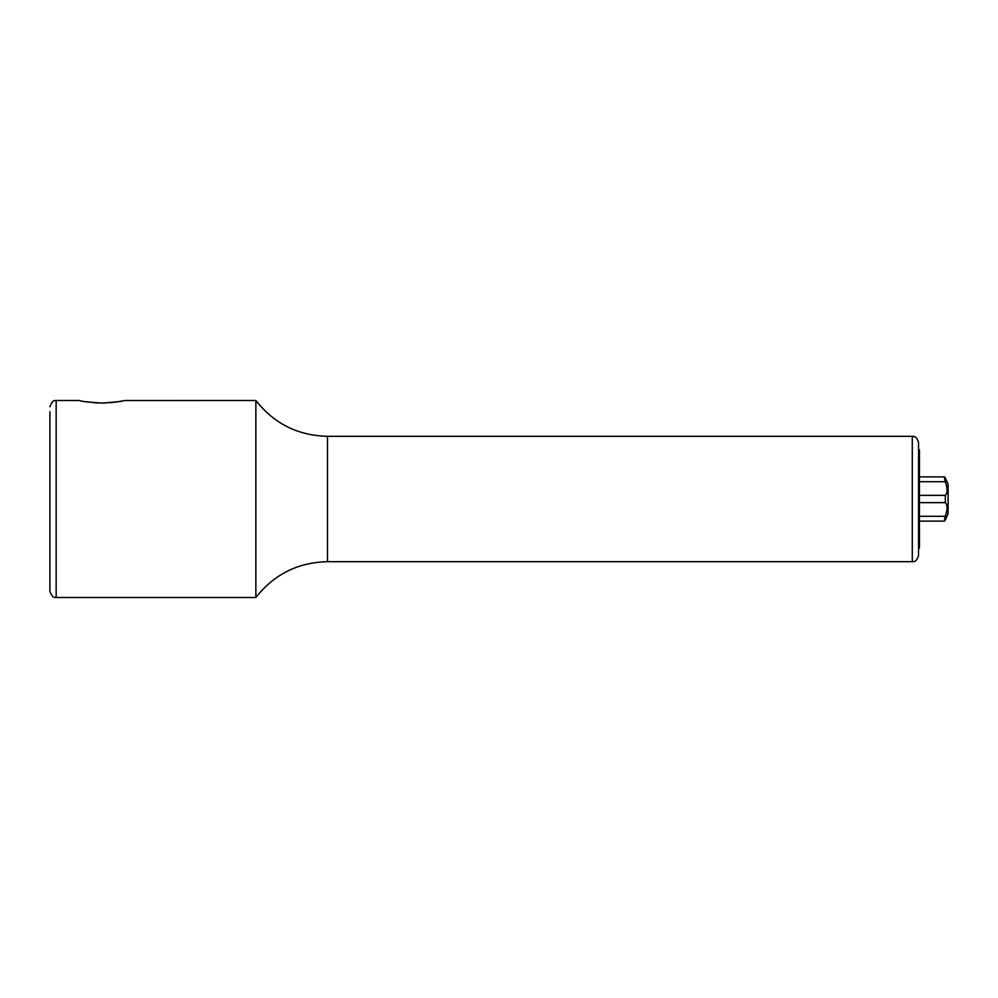 <?xml version="1.0" encoding="UTF-8"?>
<svg xmlns="http://www.w3.org/2000/svg" width="998" height="998" viewBox="0 0 998 998"><rect width="100%" height="100%" fill="white"/><g stroke="black" fill="none" stroke-linecap="round" stroke-linejoin="round"><path stroke-width="1.5" d="M945.593 478.603L945.331 478.042C944.096 476.009 944.096 477.231 945.331 481.697C947.626 488.558 947.626 493.112 945.331 495.345L945.331 502.655C947.626 505.013 947.626 509.566 945.331 516.303C944.096 520.769 944.096 521.991 945.331 519.958L948.1 513.77L948.1 484.23L945.331 478.042L944.557 476.882L919.445 476.882M919.445 521.118L944.557 521.118L945.231 520.158M946.241 518.087L945.331 519.958M946.877 510.277L947.027 509.03M947.077 507.795L947.04 506.834M945.331 495.345L919.445 495.345M946.877 492.338L947.04 491.178M947.077 490.205L947.027 488.97M945.331 481.697L919.445 481.697M919.445 548.251L918.547 548.251L918.547 549.149L918.547 448.851L918.547 449.749L919.445 449.749L919.445 548.251M79.453 400.497L56.162 400.497L56.162 597.503C55.339 596.654 53.119 599.898 49.9 591.24L49.9 411.687M101.846 403.067C114.545 402.344 121.981 401.483 124.151 400.51C123.715 401.208 116.267 402.069 101.846 403.067C89.134 402.344 81.699 401.483 79.528 400.51C79.977 401.208 87.412 402.069 101.846 403.067L105.114 403.017M93.924 402.743L98.59 403.017M109.755 402.743L114.246 402.269M118.562 401.62L121.719 401.034M124.039 400.535L255.862 400.497L255.862 597.503C274.126 574.324 298.003 562.385 327.506 561.687L912.284 561.687C912.945 561.325 916.351 563.009 918.547 555.412L918.547 442.588C916.351 434.991 912.945 436.675 912.284 436.313L912.284 561.687M945.331 502.655L919.445 502.655M945.331 516.303L919.445 516.303M255.862 400.497C274.126 423.676 298.003 435.615 327.506 436.313L327.506 561.687M56.162 400.497C55.339 401.346 53.119 398.102 49.9 406.76M56.162 597.503L255.862 597.503M327.506 436.313L912.284 436.313"/></g></svg>
